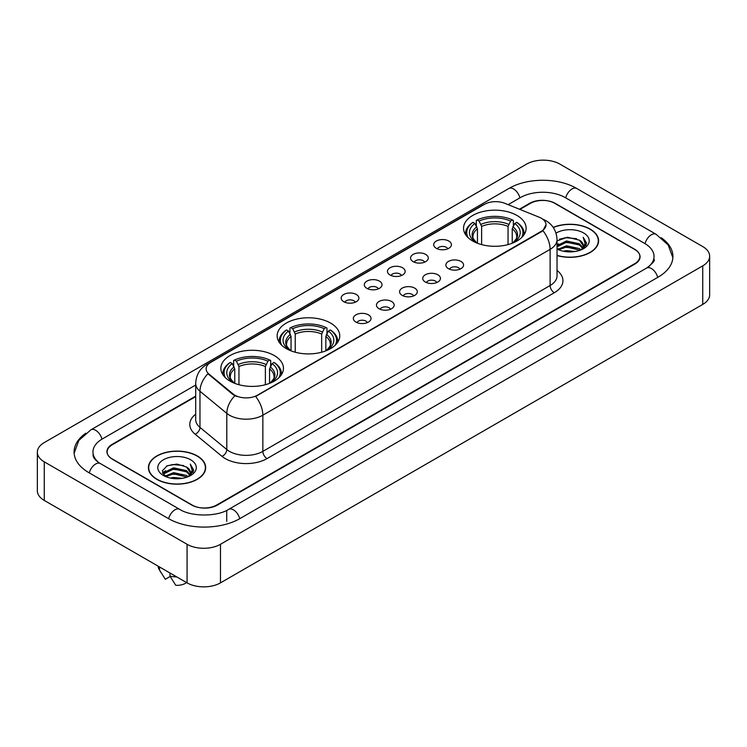<?xml version="1.0" encoding="UTF-8"?>
<svg xmlns="http://www.w3.org/2000/svg" width="747" height="747" viewBox="0 0 747 747"><rect width="100%" height="100%" fill="white"/><g stroke="black" fill="none" stroke-linecap="round" stroke-linejoin="round"><path stroke-width="1.12" d="M330.576 323.068A31.299 18.068 0 0 0 296.475 319.156A31.299 18.068 0 0 0 277.146 335.842A31.299 18.068 0 0 0 286.316 348.625A31.299 18.068 0 0 0 320.426 352.537A31.299 18.068 0 0 0 339.745 335.842A31.299 18.068 0 0 0 330.576 323.068M274.289 355.563A31.299 18.068 0 0 0 240.189 351.65A31.299 18.068 0 0 0 220.869 368.336A31.299 18.068 0 0 0 230.029 381.119A31.299 18.068 0 0 0 264.139 385.032A31.299 18.068 0 0 0 283.458 368.336A31.299 18.068 0 0 0 274.289 355.563M516.971 215.453A31.299 18.068 0 0 0 482.861 211.541A31.299 18.068 0 0 0 463.542 228.237A31.299 18.068 0 0 0 472.711 241.01A31.299 18.068 0 0 0 506.811 244.923A31.299 18.068 0 0 0 526.131 228.237A31.299 18.068 0 0 0 516.971 215.453M436.295 248.293A8.861 5.117 180 0 1 434.539 246.846A8.861 5.117 180 0 1 437.471 240.487A8.861 5.117 180 0 1 448.826 241.057A8.861 5.117 180 0 1 450.581 246.846A8.861 5.117 180 0 1 436.295 248.293M447.742 248.816A5.313 3.072 0 0 0 446.323 247.322A5.313 3.072 0 0 0 441.085 246.547A5.313 3.072 0 0 0 437.378 248.816M413.166 261.646A8.861 5.117 180 0 1 411.41 260.199A8.861 5.117 180 0 1 414.342 253.84A8.861 5.117 180 0 1 425.697 254.41A8.861 5.117 180 0 1 427.452 260.199A8.861 5.117 180 0 1 413.166 261.646M424.613 262.178A5.313 3.072 0 0 0 423.185 260.684A5.313 3.072 0 0 0 417.956 259.9A5.313 3.072 0 0 0 414.249 262.178M390.037 274.999A8.861 5.117 180 0 1 388.281 273.551A8.861 5.117 180 0 1 391.213 267.193A8.861 5.117 180 0 1 402.558 267.771A8.861 5.117 180 0 1 404.323 273.551A8.861 5.117 180 0 1 390.037 274.999M401.484 275.531A5.313 3.072 0 0 0 400.056 274.037A5.313 3.072 0 0 0 394.818 273.262A5.313 3.072 0 0 0 391.111 275.531M366.898 288.351A8.861 5.117 180 0 1 365.143 286.904A8.861 5.117 180 0 1 368.075 280.555A8.861 5.117 180 0 1 379.429 281.124A8.861 5.117 180 0 1 381.185 286.904A8.861 5.117 180 0 1 366.898 288.351M378.346 288.884A5.313 3.072 0 0 0 376.927 287.39A5.313 3.072 0 0 0 371.689 286.615A5.313 3.072 0 0 0 367.982 288.884M343.769 301.713A8.861 5.117 180 0 1 342.014 300.266A8.861 5.117 180 0 1 344.946 293.907A8.861 5.117 180 0 1 356.3 294.477A8.861 5.117 180 0 1 358.056 300.266A8.861 5.117 180 0 1 343.769 301.713M355.217 302.236A5.313 3.072 0 0 0 353.789 300.742A5.313 3.072 0 0 0 348.56 299.967A5.313 3.072 0 0 0 344.853 302.236M448.452 268.659A8.861 5.117 180 0 1 446.687 267.211A8.861 5.117 180 0 1 449.629 260.862A8.861 5.117 180 0 1 460.974 261.431A8.861 5.117 180 0 1 462.729 267.211A8.861 5.117 180 0 1 448.452 268.659M459.9 269.191A5.313 3.072 0 0 0 458.471 267.697A5.313 3.072 0 0 0 453.233 266.922A5.313 3.072 0 0 0 449.526 269.191M425.314 282.011A8.861 5.117 180 0 1 423.558 280.564A8.861 5.117 180 0 1 426.49 274.214A8.861 5.117 180 0 1 437.845 274.784A8.861 5.117 180 0 1 439.6 280.564A8.861 5.117 180 0 1 425.314 282.011M436.762 282.543A5.313 3.072 0 0 0 435.342 281.049A5.313 3.072 0 0 0 430.104 280.274A5.313 3.072 0 0 0 426.397 282.543M402.185 295.373A8.861 5.117 180 0 1 400.429 293.926A8.861 5.117 180 0 1 403.361 287.567A8.861 5.117 180 0 1 414.716 288.137A8.861 5.117 180 0 1 416.471 293.926A8.861 5.117 180 0 1 402.185 295.373M413.633 295.896A5.313 3.072 0 0 0 412.204 294.402A5.313 3.072 0 0 0 406.975 293.627A5.313 3.072 0 0 0 403.268 295.896M379.056 308.726A8.861 5.117 180 0 1 377.3 307.278A8.861 5.117 180 0 1 380.232 300.92A8.861 5.117 180 0 1 391.577 301.489A8.861 5.117 180 0 1 393.333 307.278A8.861 5.117 180 0 1 379.056 308.726M390.504 309.258A5.313 3.072 0 0 0 389.075 307.764A5.313 3.072 0 0 0 383.837 306.98A5.313 3.072 0 0 0 380.13 309.258M355.917 322.078A8.861 5.117 180 0 1 354.162 320.631A8.861 5.117 180 0 1 357.094 314.282A8.861 5.117 180 0 1 368.448 314.851A8.861 5.117 180 0 1 370.204 320.631A8.861 5.117 180 0 1 355.917 322.078M367.365 322.611A5.313 3.072 0 0 0 365.946 321.117A5.313 3.072 0 0 0 360.708 320.342A5.313 3.072 0 0 0 357.001 322.611M539.222 217.218A15.939 9.207 180 0 1 541.351 218.255A15.939 9.207 180 0 1 546.02 224.763A15.939 9.207 180 0 1 541.351 231.271L257.426 395.191A15.939 9.207 180 0 1 233.092 393.968L209.02 374.116A15.939 9.207 180 0 1 206.135 368.841A15.939 9.207 180 0 1 210.803 362.323L484.42 204.351A15.939 9.207 180 0 1 504.841 203.324L539.222 217.218M195.705 396.601L112.33 444.736A17.713 10.225 0 0 0 107.138 451.963A17.713 10.225 0 0 0 112.33 459.2L191.662 505A17.713 10.225 0 0 0 216.714 505L634.67 263.691A17.713 10.225 0 0 0 639.862 256.464A17.713 10.225 0 0 0 634.67 249.227L555.338 203.427A17.713 10.225 0 0 0 530.286 203.427L519.912 209.412M648.144 267.127A31.888 18.414 0 0 0 654.036 256.464A31.888 18.414 0 0 0 644.689 243.447L565.358 197.647A31.888 18.414 0 0 0 520.267 197.647L508.128 204.65M195.705 385.022L102.311 438.947A31.888 18.414 0 0 0 92.964 451.963A31.888 18.414 0 0 0 98.856 462.626M187.067 544.292A23.624 13.633 0 0 0 220.468 544.292L702.731 265.867A23.624 13.633 0 0 0 709.65 256.221A23.624 13.633 0 0 0 702.731 246.575L559.933 164.135A23.624 13.633 0 0 0 526.532 164.135L44.269 442.569A23.624 13.633 0 0 0 37.35 452.206A23.624 13.633 0 0 0 44.269 461.851L187.067 544.292L187.067 582.865A23.624 13.633 0 0 0 220.468 582.865L702.731 304.431A23.624 13.633 0 0 0 709.65 294.794L709.65 256.221M37.35 452.206L37.35 490.779A23.624 13.633 0 0 0 44.269 500.425L187.067 582.865M85.812 433.213A50.787 29.32 0 0 0 74.074 451.963A50.787 29.32 0 0 0 88.949 472.702L168.28 518.502A50.787 29.32 0 0 0 240.095 518.502L658.051 277.193A50.787 29.32 0 0 0 672.926 256.464A50.787 29.32 0 0 0 661.188 237.714M557.038 255.549A28.638 16.537 0 0 0 598.59 240.795A28.638 16.537 0 0 0 590.205 229.105A28.638 16.537 0 0 0 553.2 227.377M197.301 455.941A28.638 16.537 0 0 0 166.086 452.365A28.638 16.537 0 0 0 148.41 467.631A28.638 16.537 0 0 0 156.795 479.331A28.638 16.537 0 0 0 188.011 482.907A28.638 16.537 0 0 0 205.686 467.631A28.638 16.537 0 0 0 197.301 455.941M546.02 224.763L542.901 230.627L541.351 231.747L255.633 396.48A20.664 11.933 60 0 1 262.851 415.201A23.624 13.633 180 0 1 229.45 415.201A23.624 13.633 180 0 1 226.799 413.38L199.972 391.26A23.624 13.633 180 0 1 195.705 383.444L195.705 419.599A23.624 13.633 0 0 0 199.972 427.424L226.799 449.545A23.624 13.633 0 0 0 229.45 451.365A23.624 13.633 0 0 0 262.851 451.365L550.119 285.513A23.624 13.633 0 0 0 557.038 275.867L557.038 239.712A23.624 13.633 180 0 1 550.119 249.349A20.664 11.933 -120 0 0 542.901 230.627M236.668 396.48L233.092 394.668L207.946 373.724A20.664 13.819 129.5 0 0 199.972 391.26L199.972 427.424A5.901 3.95 -50.5 0 1 195.135 434.203A29.525 17.05 180 0 1 195.705 414.193M195.705 396.115L112.115 444.372A17.713 10.225 0 0 0 106.933 451.608A17.713 10.225 0 0 0 112.115 458.835L192.287 505.121A17.713 10.225 0 0 0 217.34 505.121L634.885 264.055A17.713 10.225 0 0 0 640.067 256.828A17.713 10.225 0 0 0 634.885 249.591L554.713 203.305A17.713 10.225 0 0 0 529.66 203.305L519.426 209.216M563.238 251.216L566.497 250.628L575.181 251.496M567.057 251.786L571.306 251.879M557.804 249.367L566.497 245.8L579.392 248.602L581.026 249.89M558.635 249.787L566.497 247.005L580.046 250.264M557.038 245.67L566.497 240.982L579.392 243.783L582.837 247.621M557.038 246.874L566.497 242.187L579.392 244.988L582.529 248.191M583.034 248.125L583.183 248.695M581.091 249.862A13.353 7.703 0 0 0 583.304 245.614A13.353 7.703 0 0 0 579.392 240.16L583.295 245.903M582.903 248.265L582.408 249.274M557.038 255.362A28.339 16.369 0 0 0 598.3 240.795A28.339 16.369 0 0 0 589.999 229.226A28.339 16.369 0 0 0 553.312 227.546M557.038 249.04A19.254 11.112 0 0 0 583.566 248.658A19.254 11.112 0 0 0 583.566 232.933A19.254 11.112 0 0 0 556.011 233.129M579.392 240.16L567.505 237.229L557.038 240.917M582.399 249.274L586.367 244.194L586.498 243.008L583.192 237.275L585.125 243.681L581.306 249.769M583.192 237.275L586.488 243.233M559.484 239.199L565.675 237.695L576.553 238.685M585.05 244.092L585.872 245.511M561.688 243.27L565.675 242.514L576.152 243.382M561.688 248.097L565.675 247.341L576.152 248.209M585.134 243.606L586.003 245.221M557.038 244.68L558.532 243.849M557.57 249.171L558.532 248.667M170.335 478.052L173.593 477.464L182.268 478.332M174.144 478.622L178.402 478.724M164.9 476.212L173.593 472.646L186.489 475.447L188.123 476.726M165.731 476.633L173.593 473.85L187.133 477.1M163.826 475.223L164.153 472.468L173.593 467.827L186.489 470.619L189.934 474.466M163.752 474.877L164.153 473.673L173.593 469.032L186.489 471.833L189.626 475.036M190.121 474.971L190.27 475.54M188.188 476.698A13.353 7.703 0 0 0 190.392 472.459A13.353 7.703 0 0 0 186.489 467.006L190.382 472.748M189.999 475.111L193.464 471.04L193.594 469.844L190.28 464.111L192.212 470.526L188.403 476.614M157.001 479.21A28.339 16.369 0 0 0 187.889 482.758A28.339 16.369 0 0 0 205.388 467.631A28.339 16.369 0 0 0 197.087 456.062A28.339 16.369 0 0 0 166.198 452.514A28.339 16.369 0 0 0 148.7 467.631A28.339 16.369 0 0 0 157.001 479.21M190.662 459.778A19.254 11.112 0 0 0 163.434 459.778A19.254 11.112 0 0 0 163.434 475.494A19.254 11.112 0 0 0 190.662 475.494A19.254 11.112 0 0 0 190.662 459.778M186.489 467.006L176.974 464.083L167.113 465.783L162.36 470.834L165.059 476.334M158.149 566.17A18.899 10.906 0 0 0 159.186 569.55A18.899 10.906 0 0 0 159.531 570.082L165.311 579.28L170.176 576.469M159.531 570.082L159.531 566.964M169.971 572.996L169.971 576.105L175.75 585.303A11.812 6.816 0 0 0 186.554 582.567M169.971 576.105A18.899 10.906 0 0 0 176.731 576.899M190.28 464.111L193.585 470.078M166.581 466.044L172.762 464.541L183.65 465.521M192.147 470.937L192.959 472.347M162.603 473.299L164.499 471.899M168.775 470.115L172.762 469.359L183.248 470.227M168.775 474.943L172.762 474.177L183.248 475.055M192.222 470.451L193.1 472.067M162.454 472.842L165.619 470.694M164.667 476.016L165.619 475.512M477.445 243.251L477.445 228.834L474.915 223.484A25.389 14.66 0 0 0 474.915 241.664L474.438 241.935M476.325 225.902L476.325 220.43L477.165 219.954A28.106 16.229 0 0 1 512.517 219.954L510.584 221.075A25.389 14.66 0 0 0 479.088 221.075L481.619 226.425L481.619 244.614M508.053 244.614L508.053 226.425L510.584 221.075M468.154 237.677A28.106 16.229 0 0 1 472.982 222.363L472.141 222.849A29.292 16.91 0 0 0 465.549 233.54A29.292 16.91 0 0 0 465.624 234.707M512.517 219.954L513.357 220.43L513.357 225.902M472.982 222.363L474.915 223.484M479.088 221.075L477.165 219.954M474.915 241.664L477.24 243.177M524.058 234.707A29.292 16.91 0 0 0 524.123 233.54A29.292 16.91 0 0 0 517.531 222.849L516.691 222.363A28.106 16.229 0 0 1 521.518 237.677M515.234 241.935L514.758 241.664A25.389 14.66 0 0 0 514.758 223.484L516.691 222.363M512.442 243.177L514.758 241.664M514.758 223.484L512.237 228.834L512.237 243.251M291.05 350.866L291.05 336.439L288.529 331.089A25.389 14.66 0 0 0 288.529 349.279L288.053 349.549M289.929 333.517L289.929 328.045L290.77 327.569A28.106 16.229 0 0 1 326.122 327.569L324.189 328.68A25.389 14.66 0 0 0 292.703 328.68L295.224 334.03L295.224 352.22M321.668 352.22L321.668 334.03L324.189 328.68M281.768 345.291A28.106 16.229 0 0 1 286.596 329.978L285.756 330.454A29.292 16.91 0 0 0 279.154 341.146A29.292 16.91 0 0 0 279.229 342.322M326.122 327.569L326.962 328.045L326.962 333.517M286.596 329.978L288.529 331.089M292.703 328.68L290.77 327.569M288.529 349.279L290.844 350.782M337.663 342.322A29.292 16.91 0 0 0 337.737 341.146A29.292 16.91 0 0 0 331.136 330.454L330.295 329.978A28.106 16.229 0 0 1 335.123 345.291M328.839 349.549L328.363 349.279A25.389 14.66 0 0 0 328.363 331.089L330.295 329.978M326.047 350.782L328.363 349.279M328.363 331.089L325.841 336.439L325.841 350.866M234.763 383.36L234.763 368.934L232.242 363.593A25.389 14.66 0 0 0 232.242 381.773L231.766 382.044M233.643 366.011L233.643 360.54L234.483 360.063A28.106 16.229 0 0 1 269.835 360.063L267.912 361.175A25.389 14.66 0 0 0 236.416 361.175L238.947 366.525L238.947 384.714M265.381 384.714L265.381 366.525L267.912 361.175M225.482 377.786A28.106 16.229 0 0 1 230.309 362.472L229.469 362.949A29.292 16.91 0 0 0 222.877 373.64A29.292 16.91 0 0 0 222.942 374.817M269.835 360.063L270.675 360.54L270.675 366.011M230.309 362.472L232.242 363.593M236.416 361.175L234.483 360.063M232.242 381.773L234.558 383.276M281.376 374.817A29.292 16.91 0 0 0 281.451 373.64A29.292 16.91 0 0 0 274.859 362.949L274.018 362.472A28.106 16.229 0 0 1 278.846 377.786M272.562 382.044L272.085 381.773A25.389 14.66 0 0 0 272.085 363.593L274.018 362.472M269.76 383.276L272.085 381.773M272.085 363.593L269.555 368.934L269.555 383.36M209.02 374.116L209.02 374.817M233.092 393.968L233.092 394.668M257.426 395.191L257.426 395.667M541.351 231.271L541.351 231.747M239.74 518.707A9.45 5.453 -120 0 0 233.419 509.818A9.45 5.453 -120 0 0 228.694 509.351C217.069 516.868 191.297 516.868 179.682 509.351L100.35 463.551C99.407 463.205 94.804 460.068 93.356 456.744L92.964 454.858M168.635 518.707A9.45 5.453 -60 0 1 174.957 509.818A9.45 5.453 -60 0 1 179.682 509.351M89.304 472.907A9.45 5.453 -60 0 1 95.625 464.018A9.45 5.453 -60 0 1 100.35 463.551M74.121 453.298L78.827 440.45L90.901 429.805A9.45 5.453 60 0 1 95.625 430.272A9.45 5.453 60 0 1 101.956 439.161M90.901 429.805L508.866 188.496A9.45 5.453 60 0 1 513.581 188.963A9.45 5.453 60 0 1 519.912 197.843M508.866 188.496C527.289 177.534 558.336 177.534 576.768 188.496A9.45 5.453 120 0 0 572.043 188.963A9.45 5.453 120 0 0 565.712 197.843M672.879 257.79L668.173 244.941L656.099 234.297A9.45 5.453 120 0 0 651.375 234.763A9.45 5.453 120 0 0 645.044 243.653M657.696 277.398A9.45 5.453 -120 0 0 651.375 268.518A9.45 5.453 -120 0 0 646.65 268.052L228.694 509.351M220.468 582.865L220.468 544.292M44.269 500.425L44.269 461.851M702.731 304.431L702.731 265.867M226.733 521.397L226.733 510.789M267.024 458.593A5.901 3.408 60 0 1 262.851 451.365L262.851 415.201L550.119 249.349L550.119 285.513A5.901 3.408 60 0 0 554.293 292.74L267.024 458.593A29.525 17.05 180 0 1 225.277 458.593A29.525 17.05 180 0 1 221.962 456.324L195.135 434.203M557.038 239.712C556.636 231.215 552.901 224.847 545.842 220.608L542.854 219.151A20.664 9.683 112 0 0 542.583 219.048M209.048 363.537A20.664 11.933 -120 0 0 206.9 364.34C199.841 368.579 196.106 374.947 195.705 383.444M206.9 364.34L482.683 205.117A20.664 11.933 60 0 1 484.252 204.454M234.857 395.761A20.664 13.819 129.5 0 0 226.799 413.38L226.799 449.545A5.901 3.95 -50.5 0 1 221.962 456.324M557.038 270.461A29.525 17.05 180 0 1 554.293 292.74M477.445 228.834A21.85 12.615 0 0 0 472.991 236.463C472.393 237.583 473.71 239.694 476.931 242.822M508.053 226.425A21.85 12.615 0 0 0 481.619 226.425M476.829 226.771A22.709 13.11 0 0 0 476.829 242.747M508.67 224.361A22.709 13.11 0 0 0 481.003 224.361M512.853 242.747A22.709 13.11 0 0 0 512.853 226.771M512.741 242.822C515.962 239.703 517.279 237.583 516.691 236.463A21.85 12.615 0 0 0 512.237 228.834M291.05 336.439A21.85 12.615 0 0 0 286.596 344.078C285.998 345.189 287.315 347.308 290.546 350.427M321.668 334.03A21.85 12.615 0 0 0 295.224 334.03M290.434 334.385A22.709 13.11 0 0 0 290.434 350.362M322.284 331.967A22.709 13.11 0 0 0 294.607 331.967M326.458 350.362A22.709 13.11 0 0 0 326.458 334.385M326.355 350.427C329.576 347.318 330.893 345.198 330.295 344.078A21.85 12.615 0 0 0 325.841 336.439M234.763 368.934A21.85 12.615 0 0 0 230.309 376.572C229.712 377.683 231.028 379.803 234.259 382.922M265.381 366.525A21.85 12.615 0 0 0 238.947 366.525M234.147 366.88A22.709 13.11 0 0 0 234.147 382.856M265.997 364.471A22.709 13.11 0 0 0 238.33 364.471M270.171 382.856A22.709 13.11 0 0 0 270.171 366.88M270.069 382.922C273.29 379.812 274.607 377.693 274.009 376.572A21.85 12.615 0 0 0 269.555 368.934M654.036 259.358C655.352 260.311 652.887 263.205 646.65 268.052M576.768 188.496L656.099 234.297M482.683 205.117L486.474 203.352M598.3 243.158L598.3 240.795M163.696 475.073L163.696 474.27M205.388 470.003L205.388 467.631M161.1 572.762L159.186 569.55M148.7 470.003L148.7 467.631M465.549 234.605L465.549 233.54M524.123 234.605L524.123 233.54M279.154 342.21L279.154 341.146M337.737 342.21L337.737 341.146M222.877 374.705L222.877 373.64M281.451 374.705L281.451 373.64"/></g></svg>
